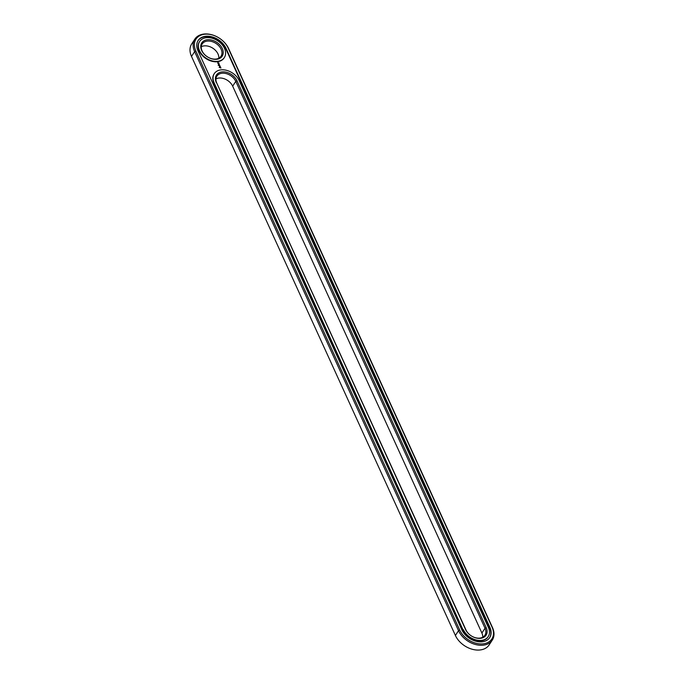 <?xml version="1.0" encoding="UTF-8"?>
<svg xmlns="http://www.w3.org/2000/svg" width="684" height="684" viewBox="0 0 684 684"><rect width="100%" height="100%" fill="white"/><g stroke="black" fill="none" stroke-linecap="round" stroke-linejoin="round"><path stroke-width="1.03" d="M194.82 39.15L191.7 43.938A20.041 14.193 33.1 0 0 191.511 56.43L455.399 635.47A20.041 14.193 33.1 0 0 472.157 649.236A20.041 14.193 33.1 0 0 489.18 644.85L492.3 640.062A20.041 14.193 33.1 0 0 492.489 627.57L228.601 48.53A20.041 14.193 33.1 0 0 211.843 34.764A20.041 14.193 33.1 0 0 194.82 39.15A20.041 14.193 33.1 0 0 194.632 51.633L458.519 630.682A20.041 14.193 33.1 0 0 475.277 644.448A20.041 14.193 33.1 0 0 492.3 640.062M459.708 630.041A19.084 13.518 33.1 0 0 482.853 643.875A19.084 13.518 33.1 0 0 492.044 627.083L228.157 48.034A19.084 13.518 33.1 0 0 205.012 34.2A19.084 13.518 33.1 0 0 195.821 50.992L459.708 630.041L458.519 630.682L455.399 635.47M461.88 629.836A16.519 11.696 33.1 0 0 475.688 641.182A16.519 11.696 33.1 0 0 489.718 637.565A16.519 11.696 33.1 0 0 489.864 627.279L225.977 48.231A16.519 11.696 33.1 0 0 212.177 36.885A16.519 11.696 33.1 0 0 198.146 40.501A16.519 11.696 33.1 0 0 197.992 50.796L461.88 629.836M482.724 637.24A11.226 7.952 33.1 0 0 481.895 633.051L232.671 86.167A11.226 7.952 33.1 0 0 215.939 78.934M218.837 58.191A11.226 7.952 33.1 0 0 204.396 45.862A11.226 7.952 33.1 0 0 201.276 46.76M489.59 637.753A16.519 11.696 33.1 0 0 489.616 627.655L225.737 48.615A16.519 11.696 33.1 0 0 212.074 37.312A16.519 11.696 33.1 0 0 198.027 40.698M216.768 83.123L465.992 629.998A11.226 7.952 33.1 0 0 475.371 637.71A11.226 7.952 33.1 0 0 484.913 635.248A11.226 7.952 33.1 0 0 485.016 628.254L235.783 81.379A11.226 7.952 33.1 0 0 226.404 73.667A11.226 7.952 33.1 0 0 216.871 76.129A11.226 7.952 33.1 0 0 216.768 83.123L465.548 629.502A12.184 8.636 33.1 0 0 480.33 638.334A12.184 8.636 33.1 0 0 486.196 627.613L236.972 80.738A12.184 8.636 33.1 0 0 222.189 71.905A12.184 8.636 33.1 0 0 216.324 82.627M207.508 41.074A11.226 7.952 33.1 0 0 202.207 43.956A11.226 7.952 33.1 0 0 207.278 56.746A11.226 7.952 33.1 0 0 221.026 56.208A11.226 7.952 33.1 0 0 219.034 46.05A11.226 7.952 33.1 0 0 207.508 41.074M218.615 65.442L218.162 65.228L218.615 65.442M219.615 67.639L219.188 67.477L219.615 67.639M214.16 73.829A14.749 10.448 33.1 0 0 214.041 74.017A14.749 10.448 33.1 0 0 213.904 83.209L463.128 630.084A14.749 10.448 33.1 0 0 475.457 640.215A14.749 10.448 33.1 0 0 487.991 636.984A14.749 10.448 33.1 0 0 488.111 636.795M224.224 57.747A14.749 10.448 -146.9 0 1 224.104 57.943A14.749 10.448 -146.9 0 1 206.038 58.653A14.749 10.448 -146.9 0 1 199.377 41.844A14.749 10.448 -146.9 0 1 199.506 41.656M218.88 62.885L217.615 62.996L218.384 63.792L219.025 63.108L217.845 62.663M219.051 64.082L218.487 64.322L219.282 64.57L218.991 64.168M219.359 64.706L218.803 65.006L219.624 65.211L219.359 64.706M219.735 65.356L219.008 65.382L219.231 65.852L219.684 65.433M219.684 66.288L219.957 65.929L219.265 66.032L220.248 66.57L219.641 66.348M220.65 67.357L219.932 67.383L220.616 67.4M220.556 67.152L219.632 66.835L220.53 67.194M220.941 67.99L220.034 67.63L220.906 68.032M207.526 39.732A12.184 8.636 33.1 0 0 205.268 55.224A12.184 8.636 33.1 0 0 223.155 53.583A12.184 8.636 33.1 0 0 207.526 39.732M463.376 629.699A14.749 10.448 33.1 0 0 475.705 639.839A14.749 10.448 33.1 0 0 488.239 636.607A14.749 10.448 33.1 0 0 488.376 627.416L239.143 80.541A14.749 10.448 33.1 0 0 226.814 70.409A14.749 10.448 33.1 0 0 214.28 73.633A14.749 10.448 33.1 0 0 214.143 82.824L463.128 630.084M206.594 37.671A14.749 10.448 33.1 0 0 199.625 41.468A14.749 10.448 33.1 0 0 206.286 58.268A14.749 10.448 33.1 0 0 224.352 57.559A14.749 10.448 33.1 0 0 221.727 44.212A14.749 10.448 33.1 0 0 206.594 37.671M218.897 64.638L218.837 64.193M218.623 63.467L218.016 62.971L218.623 63.467M191.511 56.43L194.632 51.633L195.821 50.992M492.489 627.57L492.044 627.083M228.601 48.53L228.157 48.034M236.972 80.738L235.783 81.379L232.671 86.167M481.895 633.051L485.016 628.254L486.196 627.613M465.992 629.998L465.548 629.502"/></g></svg>
